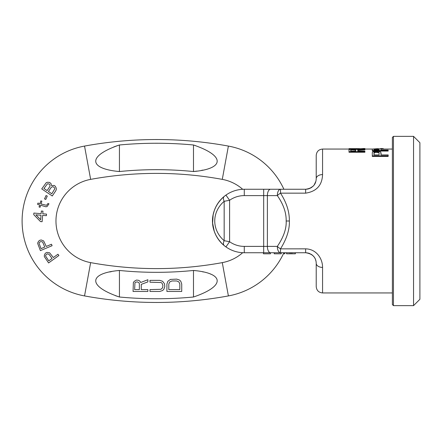 <?xml version="1.0" encoding="UTF-8"?>
<svg xmlns="http://www.w3.org/2000/svg" width="442" height="442" viewBox="0 0 442 442"><rect width="100%" height="100%" fill="white"/><g stroke="black" fill="none" stroke-linecap="round" stroke-linejoin="round"><path stroke-width="0.66" d="M349.014 149.059L322.566 149.059L322.566 174.584C322.146 185.292 316.505 191.485 305.637 193.154L280.499 193.154C286.56 202.607 289.51 211.889 289.355 221C289.687 229.508 286.736 238.79 280.499 248.852L280.499 252.741L305.637 252.741L295.378 252.741L295.378 253.796L286.56 253.796L286.56 252.741L284.797 252.741L284.797 253.796L283.471 253.653M349.014 151.689L349.014 152.241L364.888 152.241L364.888 151.689L349.014 151.689L349.014 149.744L350.368 149.258L354.081 149.081L357.119 149.457L364.888 149.042L364.888 149.352L357.793 149.805L357.793 151.109L364.888 151.109L364.888 151.689M364.888 149.352L364.888 149.888L357.793 150.346L357.793 151.109M356.611 149.302L359.821 149.297L359.484 149.302L359.484 148.772L349.014 148.639L359.484 148.639M349.014 148.772L349.014 149.302L350.119 149.302M381.07 153.109L381.07 154.921L388.159 154.921L388.159 155.849L372.291 155.849L372.291 152.551L372.628 151.998L374.993 151.297L378.369 151.297L380.733 151.998L381.07 154.921M372.291 155.849L372.291 156.435L388.159 156.435L388.159 155.849M381.07 149.611L381.07 150.07L388.159 150.07L388.159 150.518L372.291 150.518L372.291 149.081L377.358 148.678L382.418 149.087L382.418 148.556L380.733 148.556L382.418 148.556M372.291 150.518L372.291 151.059L388.159 151.059L388.159 150.518M350.705 151.109L355.766 151.109L355.766 149.683L353.744 149.352L350.705 149.683L350.705 151.109L351.042 149.512M364.888 149.042L364.888 148.534L359.484 148.772M373.982 154.921L379.043 154.921L379.043 152.435L377.02 151.788L374.993 151.893L373.982 152.435L373.982 154.921L374.319 152.103M381.07 149.081L381.07 150.07M373.982 150.07L379.043 150.07L379.043 149.042L377.02 148.832L373.982 149.042L373.982 150.07L374.319 148.926M382.418 148.722L383.435 148.722L383.435 149.059M380.092 148.816L380.733 148.766M352.727 149.352L352.727 149.888L355.766 150.225L355.766 151.109M352.727 149.888L351.716 149.943L351.716 149.407M351.716 149.943L351.042 150.048M353.744 149.888L353.744 149.352M354.755 149.943L354.755 149.407M355.429 150.048L355.429 149.512M374.319 149.462L378.706 149.462L379.043 150.07M374.319 152.661L376.004 152.341L378.706 152.661L379.043 152.993L379.043 154.921M242.691 189.303A42.321 42.321 0 0 0 222.282 179.375L228.387 146.075A76.173 76.173 0 0 1 283.897 189.259L305.637 189.259L280.499 189.259L280.499 193.154A6.348 2.039 144 0 0 277.322 195.607C283.383 204.226 286.339 212.69 286.178 221C286.538 228.707 283.582 237.172 277.322 246.393A6.348 2.039 36 0 0 280.499 248.852L305.637 248.846C316.251 249.045 322.621 258.459 322.566 267.416L322.549 266.592M374.993 149.396L374.993 148.86M376.004 149.363L376.004 148.832M377.02 149.363L377.02 148.832M378.032 149.396L378.032 148.86M378.706 149.462L378.706 148.926M374.993 152.446L374.993 151.893M376.004 152.341L376.004 151.788M377.02 152.341L377.02 151.788M378.032 152.446L378.032 151.893M378.706 152.661L378.706 152.103M305.704 189.259L306.278 189.242M307.936 189.01L309.284 188.612M310.549 188.054L311.814 187.27M313.113 186.17L313.77 185.452M314.19 184.911L315.903 181.237M316.218 178.701L316.218 178.678C315.958 184.784 312.428 188.309 305.637 189.259L305.715 189.259M322.566 149.059C318.71 149.435 316.594 151.551 316.218 155.407L316.218 178.678A6.348 4.094 180 0 1 322.566 174.584M267.471 189.259L305.637 189.259L267.471 189.259M263.681 189.259L263.681 195.607L244.277 195.607A25.393 25.393 0 0 0 229.597 200.281L224.16 201.314C211.613 212.138 211.613 229.862 224.16 240.686L229.597 241.719A25.393 25.393 0 0 0 244.277 246.393L263.681 246.393L263.681 195.607L277.322 195.607A6.348 3.171 -90 0 1 280.499 189.259L244.277 189.259A31.741 31.741 0 0 0 220.834 199.602A31.741 31.741 0 0 1 244.277 189.259A31.741 31.741 0 0 0 225.928 195.099L224.227 196.392C208.547 209.928 208.547 232.072 224.227 245.608L225.928 246.901A31.741 31.741 0 0 0 244.277 252.741L280.499 252.741A6.348 3.171 90 0 1 277.322 246.393L267.382 246.393A6.348 3.171 90 0 0 270.554 252.741M281.211 252.741L281.211 253.796L274.233 253.796L274.233 252.741L263.438 252.741L263.438 253.796L270.421 253.796L270.421 252.741M309.201 253.36L308.157 253.045M310.875 254.122L311.505 254.515L310.87 254.122M311.986 254.852L312.549 255.31M312.616 255.365L313.168 255.89M313.174 255.89L312.063 254.912M305.753 252.741L306.124 252.752M212.602 218.967L212.602 223.033A31.741 31.741 0 0 1 213.149 214.801A31.741 31.741 0 0 0 218.287 239.221L221.624 243.233A31.741 31.741 0 0 0 244.277 252.741L244.277 246.393M213.199 214.552A31.741 31.741 0 0 1 218.287 202.779A31.741 31.741 0 0 0 213.199 214.552A31.741 31.741 0 0 1 218.287 202.779L221.624 198.767A31.741 31.741 0 0 1 244.277 189.259L244.277 195.607M225.47 195.43L225.823 195.176M220.834 242.398L219.486 240.818M218.033 238.851L215.823 235.067M214.193 231.127L213.464 228.625M213.127 227.1L212.619 223.293M212.619 218.718L213.127 214.9M213.458 213.403L214.193 210.873M215.823 206.933L218.033 203.149M225.818 246.824L225.47 246.57M311.052 187.773L311.732 187.331L311.046 187.773M312.748 186.513L313.041 186.242M392.391 292.941L322.566 292.941L322.566 267.416A6.348 4.094 180 0 1 316.218 263.322L316.218 286.593L316.218 263.322C316.024 257.299 312.5 253.769 305.637 252.741L307.439 252.896M316.024 261.299L315.4 259.244M315.058 258.498L314.649 257.769M314.218 257.133L313.096 255.813M224.16 240.686A6.348 3.464 129.2 0 0 224.227 245.608C219.773 242.039 216.464 237.315 214.304 231.442L212.602 223.055L213.149 214.795L214.304 210.563C216.464 204.685 219.773 199.961 224.227 196.392A6.348 3.464 -129.2 0 0 224.16 201.314L224.16 240.686M290.085 252.741L290.085 253.796M291.847 252.741L291.847 253.796M361.169 149.225L361.169 148.744M362.523 149.153L362.523 148.7M363.871 149.087L363.871 148.623M364.545 149.053L364.545 148.567M380.733 148.893L380.733 148.556M413.552 136.363L419.9 142.711L419.9 299.289L413.552 305.637L393.452 305.637L393.452 136.363L413.552 136.363L413.552 305.637M393.452 305.637L392.391 304.582L392.391 137.418L393.452 136.363M228.387 146.075A398.855 398.855 0 0 0 84.538 146.075A76.173 76.173 0 0 0 84.538 295.925A398.855 398.855 0 0 0 228.387 295.925A76.173 76.173 0 0 0 283.897 252.741M222.282 179.375A365.004 365.004 0 0 0 90.643 179.375A42.321 42.321 0 0 0 90.643 262.625A365.004 365.004 0 0 0 222.282 262.625A42.321 42.321 0 0 0 242.691 252.697M115.401 295.665L119.434 297.013L119.434 270.46C89.046 273.101 86.671 285.863 119.434 297.013A395.142 395.142 0 0 0 193.491 297.013C226.343 285.819 223.807 273.095 193.491 270.46L195.176 270.659M119.434 270.46A368.716 368.716 0 0 0 193.491 270.46L193.491 297.013M197.11 171.082L193.491 171.54C223.89 168.899 226.249 156.131 193.491 144.987A395.142 395.142 0 0 0 119.434 144.987C86.56 156.197 89.146 168.91 119.434 171.54L117.71 171.336M195.497 145.633L193.491 144.987L193.491 171.54A368.716 368.716 0 0 0 119.434 171.54L119.434 144.987M202.922 170.093L201.585 170.358M113.804 146.932L117.522 145.6M202.762 271.874L203.254 271.974M210.276 273.952L210.9 274.2M109.677 271.974L111.434 271.626M117.765 270.659L119.141 270.493M53.476 186.922L54.675 188.043L54.83 188.784L51.808 193.762L48.449 191.502L51.25 187.331L52.659 186.684L53.476 186.922M45.272 253.277L44.36 255.238L44.322 256.575L48.598 262.946L58.885 255.509L57.957 254.222L53.36 257.548L49.576 252.774L46.962 252.382L45.272 253.277M49.101 254.426L52.046 258.498L48.764 260.868L45.576 255.995L45.703 255.249L46.858 254.089L47.67 253.824L49.101 254.426M39.344 240.442L38.012 242.15L37.675 243.443L40.393 250.62L52.101 245.702L51.487 244.238L46.255 246.437L43.653 240.929L41.189 239.956L39.344 240.442M42.813 242.431L44.764 247.061L41.023 248.631L39.023 243.161L39.316 242.465L40.708 241.592L42.261 241.802L42.813 242.431M33.747 214.652L40.493 221.575L42.112 221.707L42.631 215.376L46.399 215.685L46.526 214.105L42.758 213.795L42.973 211.16L41.36 211.027L41.145 213.663L33.874 213.066L33.747 214.652M40.647 219.729L35.896 214.829L41.012 215.248L40.647 219.729M47.94 203.513L46.57 205.32L41.051 203.977L41.868 201.187L40.83 200.883L40.012 203.674L37.94 203.066L37.57 204.337L39.642 204.944L39.051 206.978L40.084 207.276L40.681 205.248L45.863 206.768L47.051 206.563L48.979 203.817L47.94 203.513M47.283 196.082L46.051 195.524L44.526 198.9L45.758 199.452L47.283 196.082M51.46 185.563L51.079 183.712L49.653 182.441L47.498 182.264L46.233 182.69L41.73 188.905L52.272 195.983L55.808 190.717L56.322 189.469L56.239 188.137L55.261 186.204L54.139 185.452L51.46 185.563M43.962 188.491L47.432 183.811L48.996 183.905L49.968 184.878L49.902 186.43L47.101 190.601L43.962 188.491M141.252 289.609L141.252 284.366L147.871 281.897L147.871 279.736L140.622 282.515L139.992 281.278L138.733 280.355L136.528 280.046L134.324 281.278L133.374 282.515L133.059 291.46L147.871 291.46L147.871 289.609L141.252 289.609M139.363 283.747L139.363 289.609L134.639 289.609L134.954 282.819L135.584 282.206L137.473 281.897L139.048 282.819L139.363 283.747M159.755 280.355L149.987 280.355L149.987 282.206L161.021 282.515L161.965 283.129L162.91 285.289L162.595 287.759L161.021 289.3L149.987 289.609L149.987 291.46L159.755 291.46L162.595 290.538L163.855 289.3L164.8 286.526L164.485 283.747L162.595 281.278L159.755 280.355M166.916 284.057L166.916 291.46L181.728 291.46L181.728 284.057L180.784 281.278L179.524 280.046L176.684 279.117L170.38 279.427L167.861 281.278L166.916 284.057M168.805 289.609L168.805 284.057L169.75 281.897L171.96 280.968L176.684 280.968L178.894 281.897L179.839 284.057L179.839 289.609L168.805 289.609M305.637 193.154L305.637 189.259L307.472 189.099M213.149 214.801A31.741 31.741 0 0 0 218.287 239.221M221.624 243.233A31.741 31.741 0 0 0 225.928 246.901L229.597 241.719L229.597 200.281L225.928 195.099M270.554 189.259A6.348 3.171 -90 0 0 267.382 195.607L267.382 246.393L263.681 246.393L263.681 252.741M289.355 221L286.178 221M305.637 248.846L305.637 252.741M222.282 262.625L228.387 295.925M90.643 262.625L84.538 295.925M90.643 179.375L84.538 146.075M364.888 149.059L372.33 149.059M382.418 149.059L392.391 149.059M362.86 148.529L364.888 148.529M308.323 253.084L310.013 253.686L308.323 253.084M313.03 255.752L311.522 254.526M312.08 254.923L313.013 255.736M262.907 252.741L263.438 252.741M309.765 188.425L313.074 186.209M322.566 292.941C318.71 292.565 316.594 290.449 316.218 286.593M215.657 207.276L214.293 210.585M214.237 231.254L215.652 234.719"/></g></svg>
